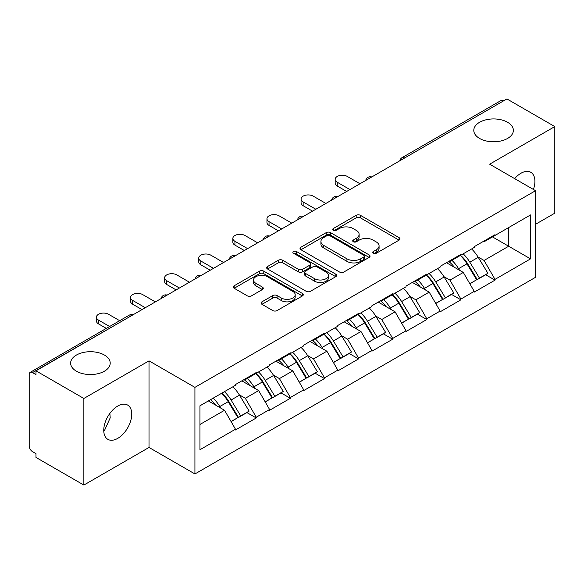 <?xml version="1.0" encoding="UTF-8"?>
<svg xmlns="http://www.w3.org/2000/svg" width="584" height="584" viewBox="0 0 584 584"><rect width="100%" height="100%" fill="white"/><g stroke="black" fill="none" stroke-linecap="round" stroke-linejoin="round"><path stroke-width="0.88" d="M104.412 355.05A19.79 11.425 0 0 0 82.848 352.575A19.79 11.425 0 0 0 70.627 363.131A19.79 11.425 0 0 0 76.424 371.205A19.79 11.425 0 0 0 97.988 373.687A19.79 11.425 0 0 0 110.208 363.131A19.79 11.425 0 0 0 104.412 355.05M507.576 122.282A19.79 11.425 0 0 0 486.012 119.808A19.79 11.425 0 0 0 473.792 130.363A19.79 11.425 0 0 0 479.588 138.445A19.79 11.425 0 0 0 501.152 140.919A19.79 11.425 0 0 0 513.372 130.363A19.79 11.425 0 0 0 507.576 122.282M373.286 253.281A2.124 1.226 0 0 0 376.286 253.281L399.091 240.119A3.037 1.752 0 0 0 399.982 238.878A3.037 1.752 0 0 0 399.091 237.644L360.459 215.343A3.037 1.752 0 0 0 356.167 215.343L333.369 228.505A2.124 1.226 0 0 0 332.749 229.373A2.124 1.226 0 0 0 333.369 230.235A2.124 1.226 0 0 0 336.369 230.235L339.326 228.534A9.709 5.606 0 0 1 353.057 228.534L356.276 230.395A9.709 5.606 0 0 1 359.123 234.359A9.709 5.606 0 0 1 356.276 238.323L353.327 240.024A2.124 1.226 0 0 0 352.707 240.893A2.124 1.226 0 0 0 353.327 241.761A2.124 1.226 0 0 0 356.328 241.761L359.284 240.061A9.709 5.606 0 0 1 373.015 240.061L376.235 241.915A9.709 5.606 0 0 1 379.082 245.879A9.709 5.606 0 0 1 376.235 249.843L373.286 251.551A2.124 1.226 0 0 0 372.665 252.419A2.124 1.226 0 0 0 373.286 253.281L373.286 251.551M109.865 413.406L110.208 417.852L104.412 430.663L103.77 430.999M117.749 406.048A19.79 11.425 -60 0 1 127.64 405.07A19.79 11.425 -60 0 1 130.677 420.925A19.79 11.425 -60 0 1 117.749 438.365A19.79 11.425 -60 0 1 107.85 439.343A19.79 11.425 -60 0 1 104.821 423.488A19.79 11.425 -60 0 1 117.749 406.048M514.635 178.624A19.79 11.425 -60 0 1 520.913 173.28A19.79 11.425 -60 0 1 530.805 172.302A19.79 11.425 -60 0 1 533.418 189.464M261.961 301.826A3.037 1.752 0 0 0 261.07 303.059A3.037 1.752 0 0 0 261.961 304.3L272.794 310.557A3.037 1.752 0 0 0 277.086 310.557L302.41 295.935A3.037 1.752 0 0 0 303.3 294.701A3.037 1.752 0 0 0 302.41 293.46L263.786 271.159A3.037 1.752 0 0 0 259.493 271.159L234.169 285.78A3.037 1.752 0 0 0 233.279 287.014A3.037 1.752 0 0 0 234.169 288.255L247.258 295.811A3.037 1.752 0 0 0 251.551 295.811L262.384 289.554A3.037 1.752 0 0 0 263.274 288.313A3.037 1.752 0 0 0 262.384 287.08L255.894 283.328A8.118 4.687 0 0 1 253.514 280.013A8.118 4.687 0 0 1 258.529 275.684A8.118 4.687 0 0 1 267.377 276.699L292.81 291.387A8.118 4.687 0 0 1 295.183 294.701A8.118 4.687 0 0 1 290.175 299.03A8.118 4.687 0 0 1 281.327 298.015L277.086 295.562A3.037 1.752 0 0 0 272.794 295.562L261.961 301.826L261.961 304.3M149.015 360.854L83.862 398.471L35.974 370.825L506.919 98.937L554.8 126.575L489.647 164.192L535.557 190.698L194.925 387.367L149.015 360.854L149.015 447.454L194.925 473.96L194.925 387.367M339.538 272.027A3.037 1.752 0 0 0 343.83 272.027L369.154 257.405A3.037 1.752 0 0 0 370.044 256.164A3.037 1.752 0 0 0 369.154 254.923L330.522 232.622A3.037 1.752 0 0 0 326.23 232.622L300.906 247.244A3.037 1.752 0 0 0 300.023 248.485A3.037 1.752 0 0 0 300.906 249.718L339.538 272.027M294.351 253.741A2.124 1.226 0 0 1 296.511 254.04L296.511 251.522L335.785 274.195A3.037 1.752 0 0 1 336.669 275.429A3.037 1.752 0 0 1 335.785 276.67L310.462 291.292A3.037 1.752 0 0 1 306.169 291.292L267.538 268.99L267.538 266.508A3.037 1.752 0 0 0 266.647 267.749A3.037 1.752 0 0 0 267.538 268.99M267.538 266.508L278.378 260.252A3.037 1.752 0 0 1 282.671 260.252L298.336 269.297A3.037 1.752 0 0 0 302.629 269.297L309.812 265.151A3.037 1.752 0 0 0 310.703 263.91A3.037 1.752 0 0 0 309.812 262.669L293.504 253.252A2.124 1.226 0 0 1 292.883 252.383A2.124 1.226 0 0 1 294.197 251.251A2.124 1.226 0 0 1 296.511 251.522M194.925 473.96L535.557 277.298L535.557 190.698M221.752 393.214A20.717 11.957 -120 0 1 228.84 401.5L238.498 417.443L246.915 412.581L256.252 417.976L256.252 417.217L245.324 398.281L239.265 394.784M256.252 417.976L235.483 429.97L235.483 429.211L199.954 449.724L199.954 405.792L235.483 385.279L235.483 384.527L256.252 372.534L256.252 373.293L269.589 365.591L269.589 364.832L290.358 352.838L290.358 353.597L303.695 345.896L303.695 345.144L324.47 333.15L324.47 333.909L337.808 326.208L337.808 325.449L358.576 313.462L358.576 314.214L371.913 306.512L371.913 305.761L392.682 293.767L392.682 294.526L406.019 286.824L406.019 286.065L426.787 274.078L426.787 274.83L440.124 267.136L440.124 266.377L460.893 254.383L460.893 255.142L474.23 247.441L474.23 246.682L495.006 234.695L495.006 235.447L530.535 214.934L530.535 258.865L495.006 279.378L484.07 260.442L478.019 256.945M460.499 255.369A20.717 11.957 -120 0 1 467.594 263.661L477.245 279.605L485.662 274.743L495.006 280.137L495.006 279.378M495.006 280.137L474.23 292.124L474.23 291.372L460.893 299.066L449.965 280.137L443.906 276.641M426.393 275.064A20.717 11.957 -120 0 1 433.481 283.349L443.139 299.293L451.556 294.438L460.893 299.826L460.893 299.066M460.893 299.826L440.124 311.819L440.124 311.06L426.787 318.762L415.859 299.826L409.8 296.329M392.287 294.752A20.717 11.957 -120 0 1 399.376 303.045L409.034 318.988L417.451 314.126L426.787 319.521L426.787 318.762M426.787 319.521L406.019 331.508L406.019 330.756L392.682 338.45L381.754 319.521L375.694 316.024M358.182 314.447A20.717 11.957 -120 0 1 365.27 322.733L374.928 338.676L383.345 333.814L392.682 339.209L392.682 338.45M392.682 339.209L371.913 351.203L371.913 350.444L358.576 358.145L347.641 339.209L341.589 335.712M324.069 334.136A20.717 11.957 -120 0 1 331.164 342.428L340.815 358.372L349.232 353.51L358.576 358.904L358.576 358.145M358.576 358.904L337.808 370.891L337.808 370.132L324.47 377.833L313.535 358.904L307.476 355.408M289.963 353.831A20.717 11.957 -120 0 1 297.059 362.116L306.709 378.06L315.126 373.198L324.47 378.593L324.47 377.833M324.47 378.593L303.695 390.586L303.695 389.827L290.358 397.529L279.429 378.593L273.37 375.096M255.858 373.519A20.717 11.957 -120 0 1 262.946 381.812L272.604 397.755L281.021 392.893L290.358 398.288L290.358 397.529M290.358 398.288L269.589 410.275L269.589 409.515L256.252 417.217M244.667 379.22L245.324 379.6L256.252 373.293M245.324 398.281L258.661 390.586L241.82 380.863M269.589 409.515L258.661 390.586M278.772 359.532L279.429 359.912L290.358 353.597M279.429 378.593L292.767 370.891L275.933 361.175M303.695 389.827L292.767 370.891M312.878 339.837L313.535 340.216L324.47 333.909M313.535 358.904L326.872 351.203L310.038 341.479M337.808 370.132L326.872 351.203M346.984 320.149L347.641 320.528L358.576 314.214M347.641 339.209L360.978 331.508L344.144 321.791M371.913 350.444L360.978 331.508M381.096 300.461L381.754 300.833L392.682 294.526M381.754 319.521L395.083 311.819L378.249 302.096M406.019 330.756L395.083 311.819M415.202 280.765L415.859 281.145L426.787 274.83M415.859 299.826L429.196 292.124L412.355 282.408M440.124 311.06L429.196 292.124M449.308 261.077L449.965 261.45L460.893 255.142M449.965 280.137L463.302 272.436L446.468 262.712M474.23 291.372L463.302 272.436M503.642 100.828L404.595 158.008M403.201 158.811A4.635 2.679 120 0 1 404.376 157.884A4.635 2.679 60 0 0 402.062 157.651L501.101 100.47A4.635 2.679 60 0 1 503.423 100.703M483.413 241.382L484.07 241.761L495.006 235.447M484.07 260.442L508.671 246.244L508.671 227.563L530.535 214.934M492.487 236.9L530.535 258.865M535.557 224.278L554.8 213.175L554.8 126.575M83.862 398.471L83.862 485.063L35.974 457.425L35.974 453.637L32.478 451.614A4.635 2.679 -120 0 1 29.2 445.935L29.2 374.49A4.635 2.679 -120 0 1 30.164 372.366A4.635 2.679 -120 0 1 32.478 372.599L35.974 374.614L35.974 370.825M83.862 485.063L149.015 447.454M199.954 424.473L224.548 410.275L208.371 400.938M235.483 429.211L224.548 410.275M467.112 264.034L468.193 264.654M433.007 283.722L434.087 284.35M398.901 303.417L399.982 304.038M364.788 323.105L365.876 323.733M330.683 342.801L331.763 343.421M296.577 362.489L297.657 363.117M262.471 382.184L263.552 382.805M228.359 401.872L229.446 402.5M374.132 253.587L376.235 252.368A9.709 5.606 0 0 0 379.082 248.404L379.082 245.879M359.123 234.359L359.123 236.885A9.709 5.606 0 0 1 356.276 240.849L354.174 242.061M399.047 240.141L360.459 217.861A3.037 1.752 0 0 0 356.167 217.861L334.216 230.541M369.11 257.427L330.522 235.148A3.037 1.752 0 0 0 326.23 235.148L300.95 249.748M363.788 257.033A2.124 1.226 0 0 0 364.409 256.164A2.124 1.226 0 0 0 363.788 255.296L329.88 235.724A2.124 1.226 0 0 0 326.879 235.724L323.762 237.52A9.709 5.606 0 0 0 320.923 241.484A9.709 5.606 0 0 0 323.762 245.448L346.94 258.829A9.709 5.606 0 0 0 360.678 258.829L363.788 257.033L363.788 259.559A2.124 1.226 0 0 0 364.409 258.69L364.409 256.164M320.923 241.484L320.923 244.01A9.709 5.606 0 0 0 323.762 247.974L323.762 245.448M363.788 259.559L360.678 261.355A9.709 5.606 0 0 1 346.94 261.355L323.762 247.974M267.582 269.012L278.378 262.778L278.378 260.252M310.703 263.91L310.703 266.435A3.037 1.752 0 0 1 309.812 267.669L302.629 271.823A3.037 1.752 0 0 1 298.336 271.823L282.671 262.778A3.037 1.752 0 0 0 278.378 262.778M296.511 254.04L335.742 276.692M314.594 278.685A8.118 4.687 0 0 0 323.441 279.7A8.118 4.687 0 0 0 328.449 275.371A8.118 4.687 0 0 0 326.069 272.056L317.112 266.881A3.037 1.752 0 0 0 312.82 266.881L305.629 271.034A3.037 1.752 0 0 0 304.738 272.275A3.037 1.752 0 0 0 305.629 273.509L314.594 278.685L314.594 281.211A8.118 4.687 0 0 0 323.441 282.225A8.118 4.687 0 0 0 328.449 277.896L328.449 275.371M304.738 272.275L304.738 274.794A3.037 1.752 0 0 0 305.629 276.035L305.629 273.509M314.594 281.211L305.629 276.035M295.183 294.701L295.183 297.219A8.118 4.687 0 0 1 290.175 301.556A8.118 4.687 0 0 1 281.327 300.534L277.086 298.088A3.037 1.752 0 0 0 272.794 298.088L261.997 304.322M253.514 280.013L253.514 282.539A8.118 4.687 0 0 0 255.894 285.853L255.894 283.328M262.347 289.576L255.894 285.853M302.373 295.964L263.786 273.684A3.037 1.752 0 0 0 259.493 273.684L234.206 288.277M337.26 182.244L337.26 186.033A7.11 4.103 180 0 1 335.172 183.128L335.172 179.339A7.11 4.103 0 0 0 337.26 182.244L349.94 189.566M359.992 183.756L347.312 176.441A7.11 4.103 0 0 0 339.567 175.55A7.11 4.103 0 0 0 335.172 179.339M471.595 248.959A25.353 14.636 60 0 1 478.245 257.318L469.828 262.179A25.353 14.636 -120 0 0 463.178 253.821M469.828 262.179L479.479 278.123L487.896 273.261L478.245 257.318M477.245 279.605L479.479 278.123M485.662 274.743L487.896 273.261M448.687 261.435A20.717 11.957 60 0 1 454.396 267.297M451.921 260.325A25.353 14.636 60 0 1 458.564 268.676L459.52 270.253M469.894 283.846L476.639 279.758L466.981 263.822A25.353 14.636 -120 0 0 460.338 255.463M476.639 279.758L469.806 283.707M337.26 186.033L346.655 191.457M303.147 201.933L303.147 205.721A7.11 4.103 180 0 1 301.067 202.823L301.067 199.034A7.11 4.103 0 0 0 303.147 201.933L315.827 209.254M325.887 203.451L313.207 196.129A7.11 4.103 0 0 0 305.461 195.238A7.11 4.103 0 0 0 301.067 199.034M437.489 268.655A25.353 14.636 60 0 1 444.132 277.013L435.715 281.868A25.353 14.636 -120 0 0 429.072 273.516M435.715 281.868L445.373 297.811L453.79 292.949L444.132 277.013M443.139 299.293L445.373 297.811M451.556 294.438L453.79 292.949M414.574 281.123A20.717 11.957 60 0 1 420.29 286.985M417.815 280.013A25.353 14.636 60 0 1 424.459 288.372L425.407 289.941M435.781 303.541L442.533 299.453L432.875 283.51A25.353 14.636 -120 0 0 426.232 275.152M442.533 299.453L435.701 303.395M303.147 205.721L312.549 211.153M269.041 221.628L269.041 225.417A7.11 4.103 180 0 1 266.961 222.511L266.961 218.723A7.11 4.103 0 0 0 269.041 221.628L281.722 228.95M291.781 223.139L279.101 215.824A7.11 4.103 0 0 0 271.348 214.934A7.11 4.103 0 0 0 266.961 218.723M403.383 288.343A25.353 14.636 60 0 1 410.026 296.701L401.609 301.563A25.353 14.636 -120 0 0 394.966 293.204M401.609 301.563L411.267 317.499L419.684 312.644L410.026 296.701M409.034 318.988L411.267 317.499M417.451 314.126L419.684 312.644M380.469 300.818A20.717 11.957 60 0 1 386.185 306.68M383.71 299.709A25.353 14.636 60 0 1 390.353 308.06L391.302 309.637M401.675 323.229L408.42 319.141L398.77 303.198A25.353 14.636 -120 0 0 392.127 294.847M408.42 319.141L401.595 323.083M269.041 225.417L278.444 230.841M234.936 241.316L234.936 245.105A7.11 4.103 180 0 1 232.855 242.199L232.855 238.418A7.11 4.103 0 0 0 234.936 241.316L247.616 248.638M257.675 242.834L244.995 235.513A7.11 4.103 0 0 0 237.243 234.622A7.11 4.103 0 0 0 232.855 238.418M369.278 308.038A25.353 14.636 60 0 1 375.921 316.389L367.504 321.251A25.353 14.636 -120 0 0 360.861 312.9M367.504 321.251L377.162 337.194L385.579 332.332L375.921 316.389M374.928 338.676L377.162 337.194M383.345 333.814L385.579 332.332M346.363 320.507A20.717 11.957 60 0 1 352.079 326.368M349.597 319.397A25.353 14.636 60 0 1 356.247 327.755L357.196 329.325M367.57 342.925L374.315 338.837L364.664 322.894A25.353 14.636 -120 0 0 358.014 314.535M374.315 338.837L367.482 342.779M234.936 245.105L244.338 250.536M200.83 261.012L200.83 264.8A7.11 4.103 180 0 1 198.743 261.895L198.743 258.106A7.11 4.103 0 0 0 200.83 261.012L213.51 268.333M223.57 262.523L210.89 255.208A7.11 4.103 0 0 0 203.137 254.317A7.11 4.103 0 0 0 198.743 258.106M335.172 327.726A25.353 14.636 60 0 1 341.815 336.085L333.398 340.947A25.353 14.636 -120 0 0 326.755 332.588M333.398 340.947L343.049 356.882L351.466 352.028L341.815 336.085M340.815 358.372L343.049 356.882M349.232 353.51L351.466 352.028M312.257 340.202A20.717 11.957 60 0 1 317.973 346.064M315.491 339.092A25.353 14.636 60 0 1 322.134 347.443L323.091 349.02M333.464 362.613L340.209 358.525L330.551 342.582A25.353 14.636 -120 0 0 323.908 334.231M340.209 358.525L333.376 362.467M200.83 264.8L210.233 270.224M166.725 280.7L166.725 284.488A7.11 4.103 180 0 1 164.637 281.583L164.637 277.801A7.11 4.103 0 0 0 166.725 280.7L179.405 288.022M189.457 282.218L176.777 274.896A7.11 4.103 0 0 0 169.031 274.005A7.11 4.103 0 0 0 164.637 277.801M301.059 347.422A25.353 14.636 60 0 1 307.71 355.773L299.293 360.635A25.353 14.636 -120 0 0 292.642 352.283M299.293 360.635L308.943 376.578L317.36 371.716L307.71 355.773M306.709 378.06L308.943 376.578M315.126 373.198L317.36 371.716M278.152 359.89A20.717 11.957 60 0 1 283.861 365.752M281.386 358.78A25.353 14.636 60 0 1 288.029 367.139L288.985 368.708M299.358 382.308L306.104 378.22L296.446 362.277A25.353 14.636 -120 0 0 289.803 353.919M306.104 378.22L299.271 382.162M166.725 284.488L176.12 289.919M132.612 300.395L132.612 304.184A7.11 4.103 180 0 1 130.531 301.278L130.531 297.49A7.11 4.103 0 0 0 132.612 300.395L145.292 307.717M155.351 301.906L142.671 294.584A7.11 4.103 0 0 0 134.919 293.701A7.11 4.103 0 0 0 130.531 297.49M266.954 367.11A25.353 14.636 60 0 1 273.597 375.468L265.18 380.33A25.353 14.636 -120 0 0 258.537 371.971M265.18 380.33L274.838 396.266L283.255 391.411L273.597 375.468M272.604 397.755L274.838 396.266M281.021 392.893L283.255 391.411M244.039 379.585A20.717 11.957 60 0 1 249.755 385.447M247.28 378.476A25.353 14.636 60 0 1 253.923 386.827L254.872 388.396M265.245 401.996L271.998 397.908L262.34 381.965A25.353 14.636 -120 0 0 255.697 373.614M271.998 397.908L265.165 401.85M132.612 304.184L142.014 309.608M98.506 320.083L98.506 323.872A7.11 4.103 180 0 1 96.426 320.966L96.426 317.185A7.11 4.103 0 0 0 98.506 320.083L109.609 326.5M119.669 320.689L108.566 314.28A7.11 4.103 0 0 0 100.813 313.389A7.11 4.103 0 0 0 96.426 317.185M232.848 386.805A25.353 14.636 60 0 1 239.491 395.156L231.074 400.018A25.353 14.636 -120 0 0 224.431 391.66M231.074 400.018L240.732 415.961L249.149 411.099L239.491 395.156M238.498 417.443L240.732 415.961M246.915 412.581L249.149 411.099M210.488 399.711A20.717 11.957 60 0 1 215.649 405.135M213.167 398.164A25.353 14.636 60 0 1 219.818 406.522L220.767 408.092M231.14 421.692L237.885 417.604L228.234 401.661A25.353 14.636 -120 0 0 221.591 393.302M237.885 417.604L231.06 421.546M98.506 323.872L106.332 328.391M131.743 315.543L32.478 372.599M132.699 314.988A4.635 2.679 -60 0 0 131.524 315.411A4.635 2.679 -120 0 0 129.203 315.185L30.164 372.366M369.095 178.507A4.635 2.679 120 0 1 370.271 177.572A4.635 2.679 -60 0 1 371.446 177.149M334.99 198.195A4.635 2.679 120 0 1 336.165 197.268A4.635 2.679 -60 0 1 337.34 196.837M300.877 217.89A4.635 2.679 120 0 1 302.059 216.956A4.635 2.679 -60 0 1 303.235 216.533M266.771 237.578A4.635 2.679 120 0 1 267.947 236.651A4.635 2.679 -60 0 1 269.129 236.221M232.666 257.274A4.635 2.679 120 0 1 233.841 256.339A4.635 2.679 -60 0 1 235.023 255.916M198.56 276.962A4.635 2.679 120 0 1 199.735 276.035A4.635 2.679 -60 0 1 200.911 275.604M164.454 296.657A4.635 2.679 120 0 1 165.63 295.723A4.635 2.679 -60 0 1 166.805 295.292M376.235 252.368L376.235 249.843M353.327 241.761L353.327 240.024M356.276 240.849L356.276 238.323M333.369 230.235L333.369 228.505M356.167 217.861L356.167 215.343M360.459 217.861L360.459 215.343M399.091 240.119L399.091 237.644M300.906 249.718L300.906 247.244M326.23 235.148L326.23 232.622M330.522 235.148L330.522 232.622M369.154 257.405L369.154 254.923M346.94 261.355L346.94 258.829M360.678 261.355L360.678 258.829M282.671 262.778L282.671 260.252M298.336 271.823L298.336 269.297M302.629 271.823L302.629 269.297M309.812 267.669L309.812 265.151M335.785 276.67L335.785 274.195M272.794 298.088L272.794 295.562M277.086 298.088L277.086 295.562M281.327 300.534L281.327 298.015M262.384 289.554L262.384 287.08M234.169 288.255L234.169 285.78M259.493 273.684L259.493 271.159M263.786 273.684L263.786 271.159M302.41 295.935L302.41 293.46M466.981 263.822L458.564 268.676M432.875 283.51L424.459 288.372M398.77 303.198L390.353 308.06M364.664 322.894L356.247 327.755M330.551 342.582L322.134 347.443M296.446 362.277L288.029 367.139M262.34 381.965L253.923 386.827M228.234 401.661L219.818 406.522M402.062 157.651A4.635 4.635 0 0 0 399.828 160.761M371.76 176.967A4.635 4.635 0 0 0 365.723 180.449M337.654 196.662A4.635 4.635 0 0 0 331.617 200.144M303.541 216.35A4.635 4.635 0 0 0 297.512 219.832M269.436 236.046A4.635 4.635 0 0 0 263.399 239.528M235.33 255.734A4.635 4.635 0 0 0 229.293 259.216M201.224 275.429A4.635 4.635 0 0 0 195.187 278.911M167.119 295.117A4.635 4.635 0 0 0 161.082 298.599M133.006 314.805A4.635 4.635 0 0 0 129.203 315.185"/></g></svg>

